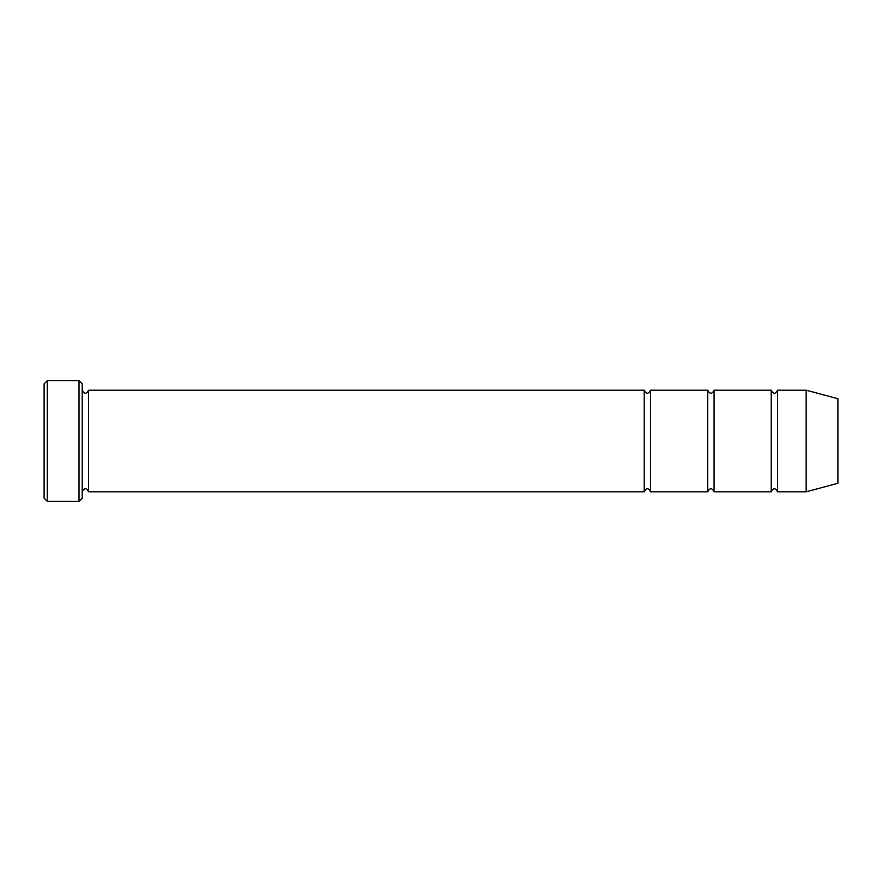 <?xml version="1.0" encoding="UTF-8"?>
<svg xmlns="http://www.w3.org/2000/svg" width="882" height="882" viewBox="0 0 882 882"><rect width="100%" height="100%" fill="white"/><g stroke="black" fill="none" stroke-linecap="round" stroke-linejoin="round"><path stroke-width="1.32" d="M714.067 491.803L714.067 390.197C711.95 394.298 709.834 394.298 707.717 390.197L707.717 491.803C709.834 487.702 711.95 487.702 714.067 491.803L771.221 491.803C773.338 487.702 775.454 487.702 777.571 491.803L777.571 390.197C775.454 394.298 773.338 394.298 771.221 390.197L771.221 491.803M82.202 383.846L82.202 498.154L79.027 501.329L79.027 380.671L82.202 383.846M837.9 483.292L837.9 398.708L806.148 390.197L806.148 491.803L837.9 483.292M777.571 491.803L806.148 491.803M82.202 491.803C84.319 487.702 86.436 487.702 88.553 491.803L644.213 491.803C646.33 487.702 648.446 487.702 650.563 491.803L650.563 390.197L707.717 390.197M650.563 491.803L707.717 491.803M88.553 491.803L88.553 390.197L644.213 390.197L644.213 491.803M47.275 380.671L44.1 383.846L44.1 498.154L47.275 501.329L47.275 380.671L79.027 380.671M47.275 501.329L79.027 501.329M714.067 390.197L771.221 390.197M777.571 390.197L806.148 390.197M88.553 390.197C86.436 394.298 84.319 394.298 82.202 390.197M650.563 390.197C648.446 394.298 646.33 394.298 644.213 390.197"/></g></svg>
